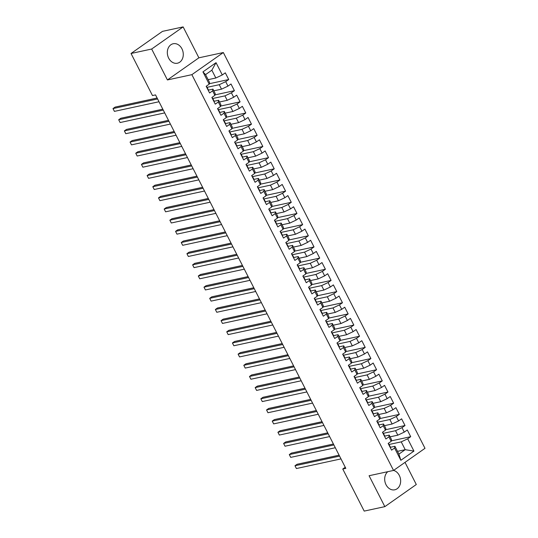 <?xml version="1.0" encoding="UTF-8"?>
<svg xmlns="http://www.w3.org/2000/svg" width="538" height="538" viewBox="0 0 538 538"><rect width="100%" height="100%" fill="white"/><g stroke="black" fill="none" stroke-linecap="round" stroke-linejoin="round"><path stroke-width="0.81" d="M168.67 58.144A9.96 7.875 77.8 0 0 177.412 63.215A9.96 7.875 77.8 0 0 181.938 48.81A9.96 7.875 77.8 0 0 173.202 43.739A9.96 7.875 77.8 0 0 168.67 58.144M387.804 471.678A9.96 7.875 77.8 0 0 386.028 484.731A9.96 7.875 77.8 0 0 394.764 489.802A9.96 7.875 77.8 0 0 399.297 475.397A9.96 7.875 77.8 0 0 393.581 470.414M183.135 26.9L151.669 49.025L167.419 79.947L198.885 57.815L183.135 26.9L162.496 31.359L131.037 53.484L152.476 95.562L155.529 94.903L345.82 468.363L342.76 469.022L364.199 511.1L384.838 506.641L416.298 484.516L405.013 462.371M198.885 57.815L223.344 52.536L425 448.315L393.54 470.441L191.878 74.661L223.344 52.536M397.508 451.342L405.208 449.681L413.944 451.093L407.69 438.813L410.702 436.688L407.293 429.99L404.273 432.115L402 427.649L405.02 425.531L401.604 418.833L398.584 420.951L396.311 416.493L399.33 414.368L395.921 407.67L392.901 409.795L390.628 405.329L393.641 403.204L390.232 396.506L387.212 398.631L384.939 394.166L387.959 392.047L384.542 385.349L381.529 387.468L379.25 383.009L382.269 380.884L378.86 374.186L375.84 376.311L373.567 371.845L376.587 369.72L373.17 363.022L370.151 365.147L367.878 360.682L370.897 358.557L367.481 351.865L364.468 353.984L362.188 349.518L365.208 347.4L361.798 340.702L358.779 342.827L356.506 338.362L359.525 336.237L356.109 329.538L353.089 331.664L350.816 327.198L353.836 325.073L350.426 318.382L347.407 320.5L345.127 316.035L348.147 313.916L344.737 307.218L341.717 309.343L339.444 304.878L342.464 302.753L339.048 296.055L336.028 298.18L333.755 293.714L336.775 291.589L333.365 284.898L330.345 287.016L328.066 282.551L331.085 280.433L327.676 273.734L324.656 275.859L322.383 271.394L325.403 269.269L321.986 262.571L318.967 264.696L316.694 260.231L319.713 258.106L316.304 251.414L313.284 253.532L311.004 249.067L314.024 246.949L310.614 240.251L307.595 242.376L305.322 237.91L308.341 235.785L304.925 229.087L301.905 231.212L299.632 226.747L302.652 224.622L299.242 217.93L296.223 220.049L293.95 215.583L296.963 213.465L293.553 206.767L290.533 208.892L288.26 204.427L291.28 202.301L287.864 195.603L284.851 197.728L282.571 193.263L285.591 191.138L282.181 184.447L279.161 186.565L276.888 182.1L279.908 179.981L276.492 173.283L273.472 175.408L271.199 170.943L274.219 168.818L270.802 162.12L267.789 164.245L265.51 159.779L268.529 157.654L265.12 150.956L262.1 153.081L259.827 148.616L262.847 146.497L259.43 139.799L256.411 141.918L254.138 137.459L257.157 135.334L253.748 128.636L250.728 130.761L248.448 126.296L251.468 124.17L248.058 117.472L245.039 119.597L242.766 115.132L245.785 113.014L242.369 106.316L239.349 108.434L237.076 103.975L240.096 101.85L236.686 95.152L233.667 97.277L231.387 92.812L234.407 90.687L230.997 83.989L227.977 86.114L225.704 81.648L228.724 79.53L225.308 72.832L222.288 74.95L215.832 78.003L211.851 70.196L205.556 74.621L209.538 82.428L209.195 84.163L202.94 71.884L216.034 62.677L222.288 74.95M413.944 451.093L400.844 460.299L394.589 448.019L394.932 446.291L390.306 447.293M209.195 84.163L206.175 86.288L209.591 92.98L212.604 90.861L214.884 95.327L211.864 97.445L215.274 104.143L218.294 102.018L220.567 106.484L217.547 108.609L220.963 115.307L223.983 113.182L226.256 117.647L223.236 119.772L226.653 126.464L229.665 124.345L231.945 128.811L228.926 130.929L232.335 137.627L235.355 135.502L237.628 139.967L234.608 142.093L238.025 148.791L241.044 146.666L243.317 151.131L240.298 153.256L243.707 159.947L246.727 157.829L249.007 162.294L245.987 164.413L249.397 171.111L252.416 168.986L254.689 173.451L251.67 175.576L255.086 182.274L258.106 180.149L260.379 184.615L257.359 186.74L260.769 193.438L263.788 191.313L266.068 195.778L263.048 197.897L266.458 204.595L269.477 202.47L271.751 206.935L268.731 209.06L272.147 215.758L275.167 213.633L277.44 218.098L274.42 220.224L277.83 226.922L280.849 224.797L283.123 229.262L280.11 231.38L283.519 238.078L286.539 235.96L288.812 240.419L285.792 242.544L289.209 249.242L292.228 247.117L294.501 251.582L291.482 253.707L294.891 260.405L297.911 258.28L300.184 262.746L297.171 264.864L300.581 271.562L303.6 269.444L305.873 273.903L302.854 276.028L306.27 282.726L309.283 280.601L311.563 285.066L308.543 287.191L311.953 293.889L314.972 291.764L317.245 296.23L314.226 298.348L317.642 305.046L320.661 302.928L322.935 307.386L319.915 309.511L323.331 316.209L326.344 314.084L328.624 318.55L325.604 320.675L329.014 327.373L332.033 325.248L334.306 329.713L331.287 331.838L334.703 338.53L337.723 336.411L339.996 340.87L336.976 342.995L340.386 349.693L343.405 347.568L345.685 352.034L342.666 354.159L346.075 360.857L349.095 358.732L351.368 363.197L348.348 365.322L351.765 372.014L354.784 369.895L357.057 374.361L354.038 376.479L357.447 383.177L360.467 381.052L362.746 385.517L359.727 387.642L363.137 394.341L366.156 392.215L368.429 396.681L365.41 398.806L368.826 405.497L371.845 403.379L374.118 407.844L371.099 409.963L374.509 416.661L377.528 414.536L379.808 419.001L376.788 421.126L380.198 427.824L383.217 425.699L385.49 430.165L382.471 432.29L385.887 438.981L388.907 436.863L391.18 441.328L388.16 443.446L391.57 450.145L394.589 448.019M206.942 87.358L219.242 84.701L221.521 89.167L213.821 90.828M225.704 81.648L219.242 84.701M227.977 86.114L221.521 89.167M202.94 71.884L205.556 74.621M212.624 98.521L224.931 95.865L227.204 100.33L219.504 101.991M231.387 92.812L224.931 95.865M233.667 97.277L227.204 100.33M212.604 90.861L212.954 89.126L208.32 90.128M212.954 89.126L215.227 93.592L214.884 95.327M218.314 109.685L230.62 107.022L232.893 111.487L225.193 113.155M237.076 103.975L230.62 107.022M239.349 108.434L232.893 111.487M218.294 102.018L218.636 100.29L214.01 101.292M218.636 100.29L220.916 104.755L220.567 106.484M224.003 120.842L236.303 118.185L238.583 122.651L230.883 124.312M242.766 115.132L236.303 118.185M245.039 119.597L238.583 122.651M223.983 113.182L224.326 111.453L219.692 112.449M224.326 111.453L226.599 115.912L226.256 117.647M229.686 132.005L241.992 129.349L244.265 133.814L236.565 135.475M248.448 126.296L241.992 129.349M250.728 130.761L244.265 133.814M229.665 124.345L230.015 122.61L225.382 123.612M230.015 122.61L232.288 127.076L231.945 128.811M235.375 143.169L247.682 140.512L249.955 144.971L242.255 146.639M254.138 137.459L247.682 140.512M256.411 141.918L249.955 144.971M235.355 135.502L235.698 133.774L231.071 134.776M235.698 133.774L237.978 138.239L237.628 139.967M241.064 154.325L253.364 151.669L255.644 156.134L247.944 157.795M259.827 148.616L253.364 151.669M262.1 153.081L255.644 156.134M241.044 146.666L241.387 144.937L236.754 145.933M241.387 144.937L243.66 149.396L243.317 151.131M246.747 165.489L259.054 162.832L261.327 167.298L253.627 168.959M265.51 159.779L259.054 162.832M267.789 164.245L261.327 167.298M246.727 157.829L247.076 156.094L242.443 157.096M247.076 156.094L249.35 160.559L249.007 162.294M252.436 176.652L264.743 173.996L267.016 178.455L259.316 180.122M271.199 170.943L264.743 173.996M273.472 175.408L267.016 178.455M252.416 168.986L252.759 167.257L248.132 168.26M252.759 167.257L255.032 171.723L254.689 173.451M258.126 187.816L270.426 185.153L272.699 189.618L264.999 191.279M276.888 182.1L270.426 185.153M279.161 186.565L272.699 189.618M258.106 180.149L258.448 178.421L253.815 179.416M258.448 178.421L260.722 182.886L260.379 184.615M263.808 198.973L276.115 196.316L278.388 200.782L270.688 202.443M282.571 193.263L276.115 196.316M284.851 197.728L278.388 200.782M263.788 191.313L264.138 189.578L259.504 190.58M264.138 189.578L266.411 194.043L266.068 195.778M269.498 210.136L281.804 207.48L284.077 211.938L276.377 213.606M288.26 204.427L281.804 207.48M290.533 208.892L284.077 211.938M269.477 202.47L269.82 200.741L265.187 201.743M269.82 200.741L272.094 205.207L271.751 206.935M275.187 221.3L287.487 218.636L289.76 223.102L282.06 224.77M293.95 215.583L287.487 218.636M296.223 220.049L289.76 223.102M275.167 213.633L275.51 211.905L270.876 212.9M275.51 211.905L277.783 216.37L277.44 218.098M280.87 232.456L293.176 229.8L295.449 234.265L287.749 235.926M299.632 226.747L293.176 229.8M301.905 231.212L295.449 234.265M280.849 224.797L281.192 223.062L276.566 224.064M281.192 223.062L283.472 227.527L283.123 229.262M286.559 243.62L298.859 240.963L301.139 245.429L293.439 247.09M305.322 237.91L298.859 240.963M307.595 242.376L301.139 245.429M286.539 235.96L286.882 234.225L282.248 235.227M286.882 234.225L289.155 238.69L288.812 240.419M292.242 254.783L304.548 252.12L306.821 256.586L299.121 258.253M311.004 249.067L304.548 252.12M313.284 253.532L306.821 256.586M292.228 247.117L292.571 245.389L287.938 246.384M292.571 245.389L294.844 249.854L294.501 251.582M297.931 265.94L310.238 263.284L312.511 267.749L304.811 269.41M316.694 260.231L310.238 263.284M318.967 264.696L312.511 267.749M297.911 258.28L298.254 256.545L293.627 257.547M298.254 256.545L300.534 261.011L300.184 262.746M303.62 277.104L315.92 274.447L318.2 278.913L310.5 280.574M322.383 271.394L315.92 274.447M324.656 275.859L318.2 278.913M303.6 269.444L303.943 267.709L299.31 268.711M303.943 267.709L306.216 272.174L305.873 273.903M309.303 288.267L321.61 285.604L323.883 290.069L316.183 291.737M328.066 282.551L321.61 285.604M330.345 287.016L323.883 290.069M309.283 280.601L309.632 278.872L304.999 279.874M309.632 278.872L311.906 283.338L311.563 285.066M314.992 299.424L327.299 296.768L329.572 301.233L321.872 302.894M333.755 293.714L327.299 296.768M336.028 298.18L329.572 301.233M314.972 291.764L315.315 290.029L310.688 291.031M315.315 290.029L317.595 294.494L317.245 296.23M320.682 310.587L332.982 307.931L335.261 312.396L327.561 314.058M339.444 304.878L332.982 307.931M341.717 309.343L335.261 312.396M320.661 302.928L321.004 301.193L316.371 302.195M321.004 301.193L323.277 305.658L322.935 307.386M326.364 321.751L338.671 319.088L340.944 323.553L333.244 325.221M345.127 316.035L338.671 319.088M347.407 320.5L340.944 323.553M326.344 314.084L326.694 312.356L322.06 313.358M326.694 312.356L328.967 316.821L328.624 318.55M332.054 332.908L344.36 330.251L346.633 334.717L338.933 336.378M350.816 327.198L344.36 330.251M353.089 331.664L346.633 334.717M332.033 325.248L332.376 323.513L327.75 324.515M332.376 323.513L334.656 327.978L334.306 329.713M337.743 344.071L350.043 341.415L352.323 345.88L344.623 347.541M356.506 338.362L350.043 341.415M358.779 342.827L352.323 345.88M337.723 336.411L338.066 334.676L333.432 335.678M338.066 334.676L340.339 339.142L339.996 340.87M343.426 355.235L355.732 352.572L358.005 357.037L350.305 358.705M362.188 349.518L355.732 352.572M364.468 353.984L358.005 357.037M343.405 347.568L343.755 345.84L339.122 346.842M343.755 345.84L346.028 350.305L345.685 352.034M349.115 366.391L361.422 363.735L363.695 368.2L355.995 369.862M367.878 360.682L361.422 363.735M370.151 365.147L363.695 368.2M349.095 358.732L349.438 356.997L344.811 357.999M349.438 356.997L351.711 361.462L351.368 363.197M354.804 377.555L367.104 374.899L369.377 379.364L361.684 381.025M373.567 371.845L367.104 374.899M375.84 376.311L369.377 379.364M354.784 369.895L355.127 368.16L350.494 369.162M355.127 368.16L357.4 372.626L357.057 374.361M360.487 388.718L372.794 386.055L375.067 390.521L367.367 392.189M379.25 383.009L372.794 386.055M381.529 387.468L375.067 390.521M360.467 381.052L360.816 379.324L356.183 380.326M360.816 379.324L363.089 383.789L362.746 385.517M366.176 399.875L378.483 397.219L380.756 401.684L373.056 403.345M384.939 394.166L378.483 397.219M387.212 398.631L380.756 401.684M366.156 392.215L366.499 390.487L361.866 391.482M366.499 390.487L368.772 394.946L368.429 396.681M371.866 411.039L384.166 408.382L386.439 412.848L378.739 414.509M390.628 405.329L384.166 408.382M392.901 409.795L386.439 412.848M371.845 403.379L372.188 401.644L367.555 402.646M372.188 401.644L374.461 406.109L374.118 407.844M377.548 422.202L389.855 419.539L392.128 424.005L384.428 425.672M396.311 416.493L389.855 419.539M398.584 420.951L392.128 424.005M377.528 414.536L377.871 412.807L373.244 413.809M377.871 412.807L380.151 417.273L379.808 419.001M383.238 433.359L395.538 430.703L397.817 435.168L390.117 436.829M402 427.649L395.538 430.703M404.273 432.115L397.817 435.168M383.217 425.699L383.56 423.971L378.927 424.966M383.56 423.971L385.833 428.43L385.49 430.165M388.92 444.522L401.227 441.866L405.208 449.681L398.914 454.106L394.932 446.291M407.69 438.813L401.227 441.866M388.907 436.863L389.25 435.128L384.616 436.13M389.25 435.128L391.523 439.593L391.18 441.328M151.669 49.025L131.037 53.484M393.54 470.441L369.081 475.726L384.838 506.641M167.419 79.947L191.878 74.661M345.255 467.266L342.76 469.022M208.132 79.671L215.832 78.003M400.844 460.299L398.914 454.106M211.851 70.196L216.034 62.677M410.702 436.688L391.267 440.891M405.02 425.531L385.578 429.727M399.33 414.368L379.889 418.564M393.641 403.204L374.206 407.407M387.959 392.047L368.517 396.244M382.269 380.884L362.827 385.08M376.587 369.72L357.145 373.923M370.897 358.557L351.455 362.76M365.208 347.4L345.773 351.596M359.525 336.237L340.083 340.44M353.836 325.073L334.394 329.276M348.147 313.916L328.711 318.113M342.464 302.753L323.022 306.956M336.775 291.589L317.333 295.792M331.085 280.433L311.65 284.629M325.403 269.269L305.961 273.472M319.713 258.106L300.271 262.309M314.024 246.949L294.589 251.145M308.341 235.785L288.899 239.988M302.652 224.622L283.21 228.825M296.963 213.465L277.527 217.661M291.28 202.301L271.838 206.498M285.591 191.138L266.149 195.341M279.908 179.981L260.466 184.178M274.219 168.818L254.777 173.014M268.529 157.654L249.094 161.857M262.847 146.497L243.405 150.694M257.157 135.334L237.715 139.53M251.468 124.17L232.033 128.374M245.785 113.014L226.343 117.21M240.096 101.85L220.654 106.047M234.407 90.687L214.971 94.89M228.724 79.53L209.282 83.726M390.191 447.441A3.383 0.659 -27 0 0 390.359 447.038A3.383 0.659 -27 0 0 390.339 447.011L389.29 444.953M339.101 455.182L297.104 464.254L294.979 465.747L339.579 456.11M296.404 468.537L294.979 465.747L296.404 468.537L340.998 458.901M389.115 445.316A3.383 0.659 -27 0 0 389.277 444.919A3.383 0.659 -27 0 0 389.256 444.892L388.429 443.978A3.383 0.659 153 0 0 388.591 443.581L388.57 443.547A3.383 0.659 153 0 1 388.591 443.581M384.509 436.278A3.383 0.659 -27 0 0 384.67 435.874A3.383 0.659 -27 0 0 384.65 435.847L383.601 433.789M333.412 444.018L291.421 453.09L289.296 454.583L333.89 444.953M290.715 457.374L289.296 454.583L290.715 457.374L335.308 447.744M383.426 434.159A3.383 0.659 -27 0 0 383.587 433.756A3.383 0.659 -27 0 0 383.567 433.729L382.747 432.821A3.383 0.659 153 0 0 382.908 432.418L382.747 432.095M378.819 425.114A3.383 0.659 -27 0 0 378.981 424.717A3.383 0.659 -27 0 0 378.96 424.69L377.911 422.626M327.729 432.855L285.732 441.927L283.607 443.426L328.2 433.789M285.026 446.217L283.607 443.426L285.026 446.217L329.626 436.58M377.737 422.996A3.383 0.659 -27 0 0 377.905 422.592A3.383 0.659 -27 0 0 377.884 422.565L377.057 421.657A3.383 0.659 153 0 0 377.219 421.254L377.057 420.938M373.13 413.957A3.383 0.659 -27 0 0 373.298 413.554A3.383 0.659 -27 0 0 373.278 413.527L372.229 411.469M322.04 421.698L280.042 430.77L277.917 432.263L322.518 422.626M279.343 435.054L277.917 432.263L279.343 435.054L323.937 425.417M372.054 411.832A3.383 0.659 -27 0 0 372.215 411.435A3.383 0.659 -27 0 0 372.195 411.409L371.368 410.494A3.383 0.659 153 0 0 371.536 410.097L371.516 410.064A3.383 0.659 153 0 1 371.536 410.097M367.447 402.794A3.383 0.659 -27 0 0 367.609 402.39A3.383 0.659 -27 0 0 367.589 402.363L366.539 400.306M316.351 410.534L274.36 419.606L272.235 421.099L316.828 411.469M273.654 423.89L272.235 421.099L273.654 423.89L318.247 414.26M366.365 400.675A3.383 0.659 -27 0 0 366.526 400.272A3.383 0.659 -27 0 0 366.506 400.245L365.685 399.337A3.383 0.659 153 0 0 365.847 398.934L365.827 398.907A3.383 0.659 153 0 1 365.847 398.934M361.758 391.63A3.383 0.659 -27 0 0 361.919 391.234A3.383 0.659 -27 0 0 361.899 391.207L360.85 389.142M310.668 399.371L268.67 408.443L266.545 409.943L311.139 400.306M267.964 412.727L266.545 409.943L267.964 412.727L312.565 403.096M360.675 389.512A3.383 0.659 -27 0 0 360.843 389.108A3.383 0.659 -27 0 0 360.823 389.082L359.996 388.174A3.383 0.659 153 0 0 360.157 387.77L360.137 387.743A3.383 0.659 153 0 1 360.157 387.77M356.069 380.474A3.383 0.659 -27 0 0 356.237 380.07A3.383 0.659 -27 0 0 356.217 380.043L355.167 377.985M304.979 388.214L262.988 397.286L260.856 398.779L305.456 389.142M262.282 401.57L260.856 398.779L262.282 401.57L306.875 391.933M354.993 378.349A3.383 0.659 -27 0 0 355.154 377.952A3.383 0.659 -27 0 0 355.134 377.918L354.307 377.01A3.383 0.659 153 0 0 354.475 376.613L354.455 376.58A3.383 0.659 153 0 1 354.475 376.613M350.386 369.31A3.383 0.659 -27 0 0 350.547 368.907A3.383 0.659 -27 0 0 350.527 368.88L349.478 366.822M299.289 377.051L257.298 386.123L255.173 387.616L299.767 377.985M256.592 390.406L255.173 387.616L256.592 390.406L301.186 380.776M349.303 367.192A3.383 0.659 -27 0 0 349.465 366.788A3.383 0.659 -27 0 0 349.444 366.761L348.624 365.853A3.383 0.659 153 0 0 348.785 365.45L348.765 365.423A3.383 0.659 153 0 1 348.785 365.45M344.697 358.147A3.383 0.659 -27 0 0 344.858 357.75A3.383 0.659 -27 0 0 344.838 357.716L343.789 355.658M293.607 365.887L251.609 374.959L249.484 376.459L294.078 366.822M250.91 379.243L249.484 376.459L250.91 379.243L295.503 369.613M343.614 356.028A3.383 0.659 -27 0 0 343.782 355.625A3.383 0.659 -27 0 0 343.762 355.598L342.935 354.69A3.383 0.659 153 0 0 343.096 354.286L343.076 354.26A3.383 0.659 153 0 1 343.096 354.286M339.007 346.99A3.383 0.659 -27 0 0 339.175 346.586A3.383 0.659 -27 0 0 339.155 346.559L338.106 344.502M287.917 354.73L245.927 363.802L243.795 365.295L288.395 355.658M245.22 368.086L243.795 365.295L245.22 368.086L289.814 358.449M337.931 344.865A3.383 0.659 -27 0 0 338.093 344.468A3.383 0.659 -27 0 0 338.072 344.434L337.245 343.526A3.383 0.659 153 0 0 337.413 343.13L337.393 343.096A3.383 0.659 153 0 1 337.413 343.13M333.325 335.826A3.383 0.659 -27 0 0 333.486 335.423A3.383 0.659 -27 0 0 333.466 335.396L332.417 333.338M282.228 343.567L240.237 352.639L238.112 354.132L282.706 344.502M239.531 356.923L238.112 354.132L239.531 356.923L284.125 347.292M332.242 333.708A3.383 0.659 -27 0 0 332.403 333.304A3.383 0.659 -27 0 0 332.383 333.278L331.563 332.37M331.556 331.65L331.704 331.939A3.383 0.659 153 0 1 331.724 331.966A3.383 0.659 153 0 1 331.563 332.363M327.635 324.663A3.383 0.659 -27 0 0 327.797 324.266A3.383 0.659 -27 0 0 327.783 324.232L326.734 322.175M276.545 332.403L234.548 341.475L232.423 342.975L277.016 333.338M233.848 345.759L232.423 342.975L233.848 345.759L278.442 336.129M326.553 322.544A3.383 0.659 -27 0 0 326.721 322.141A3.383 0.659 -27 0 0 326.7 322.114L325.873 321.206A3.383 0.659 153 0 0 326.035 320.803L326.015 320.776A3.383 0.659 153 0 1 326.035 320.803M321.946 313.506A3.383 0.659 -27 0 0 322.114 313.103A3.383 0.659 -27 0 0 322.094 313.076L321.045 311.018M270.856 321.247L228.865 330.319L226.74 331.811L271.334 322.175M228.159 334.602L226.74 331.811L228.159 334.602L272.753 324.965M320.87 311.381A3.383 0.659 -27 0 0 321.031 310.984A3.383 0.659 -27 0 0 321.011 310.951L320.184 310.043A3.383 0.659 153 0 0 320.352 309.646L320.332 309.612A3.383 0.659 153 0 1 320.352 309.646M316.263 302.343A3.383 0.659 -27 0 0 316.425 301.939A3.383 0.659 -27 0 0 316.405 301.912L315.355 299.854M265.167 310.083L223.176 319.155L221.051 320.648L265.644 311.018M222.47 323.439L221.051 320.648L222.47 323.439L267.07 313.809M315.181 300.224A3.383 0.659 -27 0 0 315.349 299.821A3.383 0.659 -27 0 0 315.329 299.794L314.501 298.886A3.383 0.659 153 0 0 314.663 298.482L314.643 298.456A3.383 0.659 153 0 1 314.663 298.482M310.574 291.179A3.383 0.659 -27 0 0 310.742 290.782A3.383 0.659 -27 0 0 310.722 290.749L309.673 288.691M259.484 298.92L217.486 307.992L215.361 309.484L259.955 299.854M216.787 312.275L215.361 309.484L216.787 312.275L261.381 302.645M309.498 289.061A3.383 0.659 -27 0 0 309.659 288.657A3.383 0.659 -27 0 0 309.639 288.63L308.812 287.722A3.383 0.659 153 0 0 308.973 287.319L308.953 287.292A3.383 0.659 153 0 1 308.973 287.319M304.891 280.016A3.383 0.659 -27 0 0 305.053 279.619A3.383 0.659 -27 0 0 305.033 279.592L303.983 277.534M253.795 287.756L211.804 296.828L209.679 298.328L254.272 288.691M211.098 301.119L209.679 298.328L211.098 301.119L255.691 291.482M303.809 277.897A3.383 0.659 -27 0 0 303.97 277.5A3.383 0.659 -27 0 0 303.95 277.467L303.129 276.559A3.383 0.659 153 0 0 303.291 276.162L303.271 276.129A3.383 0.659 153 0 1 303.291 276.162M299.202 268.859A3.383 0.659 -27 0 0 299.363 268.455A3.383 0.659 -27 0 0 299.343 268.428L298.294 266.371M248.105 276.599L206.115 285.671L203.989 287.164L248.583 277.534M205.408 289.955L203.989 287.164L205.408 289.955L250.009 280.318M298.119 266.734A3.383 0.659 -27 0 0 298.287 266.337A3.383 0.659 -27 0 0 298.267 266.31L297.44 265.402A3.383 0.659 153 0 0 297.601 264.999L297.44 264.676M293.513 257.695A3.383 0.659 -27 0 0 293.681 257.298A3.383 0.659 -27 0 0 293.661 257.265L292.611 255.207M242.423 265.436L200.425 274.508L198.3 276.001L242.9 266.371M199.726 278.792L198.3 276.001L199.726 278.792L244.319 269.161M292.437 255.577A3.383 0.659 -27 0 0 292.598 255.173A3.383 0.659 -27 0 0 292.578 255.146L291.751 254.239A3.383 0.659 153 0 0 291.912 253.835L291.751 253.512M287.83 246.532A3.383 0.659 -27 0 0 287.991 246.135A3.383 0.659 -27 0 0 287.971 246.108L286.922 244.05M236.733 254.272L194.743 263.344L192.617 264.844L237.211 255.207M194.036 267.635L192.617 264.844L194.036 267.635L238.63 257.998M286.747 244.413A3.383 0.659 -27 0 0 286.909 244.017A3.383 0.659 -27 0 0 286.889 243.983L286.068 243.075M286.229 242.672L286.209 242.645A3.383 0.659 153 0 1 286.229 242.672A3.383 0.659 153 0 1 286.061 243.075M282.141 235.375A3.383 0.659 -27 0 0 282.302 234.971A3.383 0.659 -27 0 0 282.282 234.945L281.233 232.887M231.051 243.115L189.053 252.188L186.928 253.68L231.522 244.05M188.347 256.471L186.928 253.68L188.347 256.471L232.947 246.834M281.058 233.25A3.383 0.659 -27 0 0 281.226 232.853A3.383 0.659 -27 0 0 281.206 232.826L280.379 231.918A3.383 0.659 153 0 0 280.54 231.515L280.52 231.488A3.383 0.659 153 0 1 280.54 231.515M276.451 224.211A3.383 0.659 -27 0 0 276.619 223.815A3.383 0.659 -27 0 0 276.599 223.781L275.55 221.723M225.361 231.952L183.364 241.024L181.239 242.517L225.839 232.887M182.664 245.308L181.239 242.517L182.664 245.308L227.258 235.678M275.375 222.093A3.383 0.659 -27 0 0 275.537 221.69A3.383 0.659 -27 0 0 275.517 221.663L274.689 220.755A3.383 0.659 153 0 0 274.851 220.351L274.837 220.324A3.383 0.659 153 0 1 274.851 220.351M270.769 213.048A3.383 0.659 -27 0 0 270.93 212.651A3.383 0.659 -27 0 0 270.91 212.624L269.861 210.566M219.672 220.788L177.681 229.861L175.556 231.36L220.15 221.723M176.975 234.151L175.556 231.36L176.975 234.151L221.569 224.514M269.686 210.93A3.383 0.659 -27 0 0 269.847 210.533A3.383 0.659 -27 0 0 269.827 210.499L269.007 209.591A3.383 0.659 153 0 0 269.168 209.188L269.148 209.161A3.383 0.659 153 0 1 269.168 209.188M265.079 201.891A3.383 0.659 -27 0 0 265.241 201.488A3.383 0.659 -27 0 0 265.221 201.461L264.171 199.403M213.989 209.632L171.992 218.704L169.867 220.197L214.46 210.56M171.286 222.988L169.867 220.197L171.286 222.988L215.886 213.351M263.997 199.766A3.383 0.659 -27 0 0 264.165 199.369A3.383 0.659 -27 0 0 264.145 199.342L263.317 198.435A3.383 0.659 153 0 0 263.479 198.031L263.459 197.997A3.383 0.659 153 0 1 263.479 198.031M259.39 190.728A3.383 0.659 -27 0 0 259.558 190.331A3.383 0.659 -27 0 0 259.538 190.297L258.489 188.239M208.3 198.468L166.309 207.54L164.177 209.033L208.778 199.403M165.603 211.824L164.177 209.033L165.603 211.824L210.197 202.194M258.314 188.609A3.383 0.659 -27 0 0 258.475 188.206A3.383 0.659 -27 0 0 258.455 188.179L257.628 187.271A3.383 0.659 153 0 0 257.796 186.868L257.776 186.841A3.383 0.659 153 0 1 257.796 186.868M253.707 179.564A3.383 0.659 -27 0 0 253.869 179.167A3.383 0.659 -27 0 0 253.849 179.141L252.799 177.076M202.611 187.305L160.62 196.377L158.495 197.876L203.088 188.239M159.914 200.667L158.495 197.876L159.914 200.667L204.507 191.03M252.625 177.446A3.383 0.659 -27 0 0 252.786 177.049A3.383 0.659 -27 0 0 252.766 177.015L251.945 176.108A3.383 0.659 153 0 0 252.107 175.704L252.087 175.677A3.383 0.659 153 0 1 252.107 175.704M248.018 168.407A3.383 0.659 -27 0 0 248.179 168.004A3.383 0.659 -27 0 0 248.159 167.977L247.11 165.919M196.928 176.148L154.931 185.22L152.805 186.713L197.399 177.076M154.231 189.504L152.805 186.713L154.231 189.504L198.825 179.867M246.935 166.282A3.383 0.659 -27 0 0 247.103 165.886A3.383 0.659 -27 0 0 247.083 165.859L246.256 164.951M246.249 164.224L246.397 164.514A3.383 0.659 153 0 1 246.417 164.547A3.383 0.659 153 0 1 246.256 164.944M242.329 157.244A3.383 0.659 -27 0 0 242.497 156.847A3.383 0.659 -27 0 0 242.477 156.814L241.428 154.756M191.239 164.984L149.248 174.056L147.116 175.549L191.716 165.919M148.542 178.34L147.116 175.549L148.542 178.34L193.135 168.71M241.253 155.126A3.383 0.659 -27 0 0 241.414 154.722A3.383 0.659 -27 0 0 241.394 154.695L240.567 153.787A3.383 0.659 153 0 0 240.735 153.384L240.715 153.357A3.383 0.659 153 0 1 240.735 153.384M236.646 146.08A3.383 0.659 -27 0 0 236.807 145.684A3.383 0.659 -27 0 0 236.787 145.657L235.738 143.592M185.549 153.821L143.559 162.893L141.433 164.393L186.027 154.756M142.852 167.183L141.433 164.393L142.852 167.183L187.446 157.547M235.563 143.962A3.383 0.659 -27 0 0 235.725 143.565A3.383 0.659 -27 0 0 235.705 143.532L234.884 142.624A3.383 0.659 153 0 0 235.045 142.22L235.025 142.193A3.383 0.659 153 0 1 235.045 142.22M230.957 134.924A3.383 0.659 -27 0 0 231.118 134.52A3.383 0.659 -27 0 0 231.098 134.493L230.056 132.435M179.867 142.664L137.869 151.736L135.744 153.229L180.338 143.592M137.17 156.02L135.744 153.229L137.17 156.02L181.763 146.383M229.874 132.799A3.383 0.659 -27 0 0 230.042 132.402A3.383 0.659 -27 0 0 230.022 132.375L229.195 131.46A3.383 0.659 153 0 0 229.356 131.064L229.336 131.03A3.383 0.659 153 0 1 229.356 131.064M225.267 123.76A3.383 0.659 -27 0 0 225.435 123.363A3.383 0.659 -27 0 0 225.415 123.33L224.366 121.272M174.178 131.501L132.187 140.573L130.061 142.066L174.655 132.435M131.48 144.857L130.061 142.066L131.48 144.857L176.074 135.226M224.191 121.642A3.383 0.659 -27 0 0 224.353 121.238A3.383 0.659 -27 0 0 224.333 121.211L223.505 120.304A3.383 0.659 153 0 0 223.674 119.9L223.653 119.873A3.383 0.659 153 0 1 223.674 119.9M219.585 112.597A3.383 0.659 -27 0 0 219.746 112.2A3.383 0.659 -27 0 0 219.726 112.173L218.677 110.108M168.488 120.337L126.497 129.409L124.372 130.909L168.966 121.272M125.791 133.7L124.372 130.909L125.791 133.7L170.391 124.063M218.502 110.478A3.383 0.659 -27 0 0 218.663 110.082A3.383 0.659 -27 0 0 218.65 110.048L217.823 109.14A3.383 0.659 153 0 0 217.984 108.737L217.964 108.71A3.383 0.659 153 0 1 217.984 108.737M213.895 101.44A3.383 0.659 -27 0 0 214.063 101.036A3.383 0.659 -27 0 0 214.043 101.009L212.994 98.952M162.806 109.18L120.808 118.252L118.683 119.745L163.276 110.108M120.108 122.536L118.683 119.745L120.108 122.536L164.702 112.899M212.813 99.315A3.383 0.659 -27 0 0 212.981 98.918A3.383 0.659 -27 0 0 212.961 98.891L212.133 97.977A3.383 0.659 153 0 0 212.295 97.58L212.275 97.546A3.383 0.659 153 0 1 212.295 97.58M208.213 90.276A3.383 0.659 -27 0 0 208.374 89.873A3.383 0.659 -27 0 0 208.354 89.846L207.305 87.788M157.116 98.017L115.125 107.089L113 108.582L157.594 98.952M114.419 111.373L113 108.582L114.419 111.373L159.013 101.743M207.13 88.158A3.383 0.659 -27 0 0 207.291 87.755A3.383 0.659 -27 0 0 207.271 87.728L206.451 86.82A3.383 0.659 153 0 0 206.612 86.416L206.444 86.093M390.359 447.038L389.277 444.919M384.67 435.874L383.587 433.756M378.981 424.717L377.905 422.592M373.298 413.554L372.215 411.435M367.609 402.39L366.526 400.272M361.919 391.234L360.843 389.108M356.237 380.07L355.154 377.952M350.547 368.907L349.465 366.788M344.858 357.75L343.782 355.625M339.175 346.586L338.093 344.468M333.486 335.423L332.403 333.304M327.797 324.266L326.721 322.141M322.114 313.103L321.031 310.984M316.425 301.939L315.349 299.821M310.742 290.782L309.659 288.657M305.053 279.619L303.97 277.5M299.363 268.455L298.287 266.337M293.681 257.298L292.598 255.173M287.991 246.135L286.909 244.017M282.302 234.971L281.226 232.853M276.619 223.815L275.537 221.69M270.93 212.651L269.847 210.533M265.241 201.488L264.165 199.369M259.558 190.331L258.475 188.206M253.869 179.167L252.786 177.049M248.179 168.004L247.103 165.886M242.497 156.847L241.414 154.722M236.807 145.684L235.725 143.565M231.118 134.52L230.042 132.402M225.435 123.363L224.353 121.238M219.746 112.2L218.663 110.082M214.063 101.036L212.981 98.918M208.374 89.873L207.291 87.755"/></g></svg>
